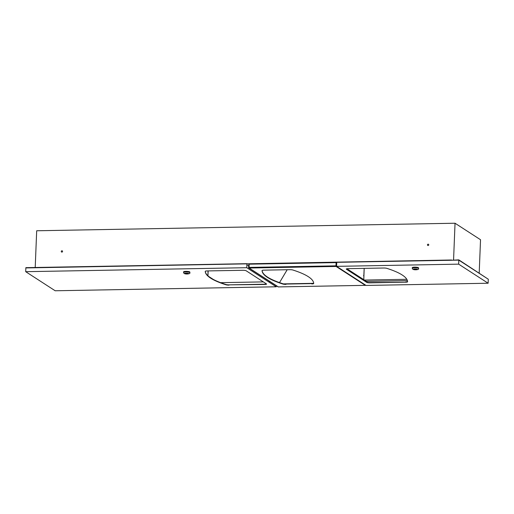 <?xml version="1.0" encoding="UTF-8"?>
<svg xmlns="http://www.w3.org/2000/svg" width="514" height="514" viewBox="0 0 514 514"><rect width="100%" height="100%" fill="white"/><g stroke="black" fill="none" stroke-linecap="round" stroke-linejoin="round"><path stroke-width="0.77" d="M458.822 259.859L488.287 279.218L458.816 260.129L451.639 260.257L458.822 259.859L488.287 279.218L488.127 283.233L366.064 285.437L336.586 266.348L458.649 264.151L488.127 283.233M61.59 252.04A0.681 0.642 122.9 0 1 62.329 250.896M61.943 250.774A0.681 0.642 -57.1 0 0 61.545 252.014A0.681 0.642 -57.1 0 0 62.535 251.616A0.681 0.642 -57.1 0 0 61.943 250.774M427.776 245.441A0.681 0.642 122.9 0 1 428.522 244.298M428.136 244.176A0.681 0.642 -57.1 0 0 427.738 245.416A0.681 0.642 -57.1 0 0 428.727 245.017A0.681 0.642 -57.1 0 0 428.136 244.176M246.868 265.327L248.564 265.295M220.622 282.661L263.329 281.89M268.546 281.794L270.184 281.768M364.413 280.072L406.812 279.308M35.209 267.492L36.687 230.767L455.038 223.23L480.532 239.736L479.196 273.056M455.038 223.23L453.566 259.955M451.645 260.078L33.153 267.8L451.523 259.994M33.024 267.8L25.848 267.929L33.024 267.8M418.544 268.488L418.569 267.884A3.142 0.585 -177.7 0 0 414.515 267.164A3.142 0.585 -177.7 0 0 412.299 267.633L412.273 268.231A3.142 0.585 2.3 0 1 414.49 267.768A3.142 0.585 2.3 0 1 418.544 268.488C418.929 269.201 418.094 269.632 416.044 269.786C413.641 269.863 412.382 269.349 412.273 268.231M346.397 268.95L346.385 268.925A2.731 0.508 -177.7 0 0 346.397 268.95L346.385 269.22A2.731 0.508 2.3 0 1 346.269 269.066A2.731 0.508 2.3 0 1 348.196 268.655L383.759 268.019A2.731 0.508 2.3 0 1 386.824 268.34A124.182 23.053 2.3 0 1 407.596 281.788A2.731 0.508 2.3 0 1 407.596 281.794A2.731 0.508 2.3 0 1 405.668 282.205L370.106 282.841A2.731 0.508 -177.7 0 1 366.7 282.372L346.385 269.22L346.635 268.828M405.668 282.205L370.112 282.578A2.731 0.508 2.3 0 1 366.945 282.218M405.674 281.935A2.731 0.508 -177.7 0 0 407.583 281.588M407.403 280.618L366.405 281.357L346.95 268.758M336.586 266.348L336.747 262.326L458.816 260.129L458.649 264.151M415.363 269.098L414.58 269.111L416.16 269.619L415.363 269.098M414.785 269.111L415.954 269.484M366.72 281.839L366.7 282.372M313.579 283.342L283.522 283.882M185.824 271.366A3.142 0.585 -177.7 0 0 183.601 271.835L183.575 272.439A3.142 0.585 2.3 0 1 185.798 271.97A3.142 0.585 2.3 0 1 189.852 272.69L189.872 272.086A3.142 0.585 -177.7 0 0 185.824 271.366M229.077 285.116A2.731 0.508 2.3 0 1 226.012 284.795L226.019 284.525A2.731 0.508 -177.7 0 0 229.09 284.846L264.639 284.473A2.731 0.508 -177.7 0 0 266.567 284.069A2.731 0.508 -177.7 0 0 266.451 283.914L246.135 270.756A2.731 0.508 -177.7 0 0 242.73 270.293L207.168 270.929A2.731 0.508 2.3 0 0 205.24 271.334L205.24 271.347A2.731 0.508 2.3 0 1 205.24 271.334M226.019 284.525A124.182 23.053 2.3 0 1 213.323 279.443L208.517 276.333A124.182 23.053 2.3 0 1 205.259 271.276M266.477 283.934A2.731 0.508 -177.7 0 1 264.652 284.21L229.09 284.846M226.012 284.795A124.182 23.053 2.3 0 1 210.65 278.158A124.182 23.053 2.3 0 1 205.24 271.347M25.7 271.681L246.771 267.698L276.249 286.786L55.178 290.77L25.7 271.681L25.861 267.659L246.932 263.682L246.771 267.698M276.288 285.72L276.249 286.786M186.678 273.833L187.462 273.821L185.882 273.319L187.263 273.692M186.087 273.313L186.685 273.699M213.323 279.443L210.65 278.158L208.517 276.333M207.932 275.819A3.277 0.964 89 0 0 207.977 275.234L208.151 270.91M207.855 275.748A3 0.88 89 0 0 207.894 275.183L208.067 270.917M262.089 270.486A124.182 23.053 -177.7 0 0 282.925 283.741A2.731 0.508 -177.7 0 0 285.99 284.062L311.786 283.599A2.731 0.508 -177.7 0 0 313.688 283.259M285.99 284.062L311.786 283.599M285.977 284.383A2.731 0.508 2.3 0 1 282.912 284.062A124.182 23.053 2.3 0 1 262.063 270.563A2.731 0.508 2.3 0 1 262.063 270.557A2.731 0.508 2.3 0 1 263.99 270.146L289.78 269.683A2.731 0.508 2.3 0 1 292.851 270.004A124.182 23.053 2.3 0 1 313.701 283.51A2.731 0.508 2.3 0 1 313.701 283.516A2.731 0.508 2.3 0 1 311.773 283.921M363.822 275.857L364.169 268.372M363.526 275.767L363.873 275.857L363.526 275.767M248.474 267.415L248.943 267.511L248.474 267.415L248.904 264.582L248.789 267.409M336.606 265.931L336.162 265.841L336.721 263.084M364.195 268.372L363.777 279.661M336.162 265.841L336.593 263.001M336.599 266.104A0.527 0.495 122.9 0 1 336.105 266.458L249.117 268.025A0.527 0.495 122.9 0 1 248.628 267.518M248.847 267.955L278.016 286.838A0.527 0.495 -57.1 0 0 278.286 286.915L365.274 285.347A0.527 0.495 -57.1 0 0 365.653 285.167M336.317 265.937L336.105 266.458L335.97 265.841L336.105 262.609L336.117 266.136M336.105 266.458L365.338 285.341M278.344 286.915L249.117 268.025L249.11 264.177L336.105 262.609M287.191 269.728L279.513 282.604M415.987 269.766A2.114 0.392 -177.7 0 0 417.387 269.33A2.114 0.392 -177.7 0 0 414.753 268.963A2.114 0.392 -177.7 0 0 413.346 269.4A2.114 0.392 -177.7 0 0 415.987 269.766M186.055 273.172A2.114 0.392 -177.7 0 0 184.654 273.609A2.114 0.392 -177.7 0 0 187.289 273.968A2.114 0.392 -177.7 0 0 188.696 273.532A2.114 0.392 -177.7 0 0 186.055 273.172M207.894 275.183L207.296 275.196M248.982 267.409L335.97 265.841M282.912 284.062L282.925 283.741M346.687 268.816L366.861 281.878M183.575 272.439C183.691 273.551 184.95 274.071 187.347 273.988C189.403 273.801 190.231 273.371 189.852 272.69M365.306 285.354L278.312 286.921"/></g></svg>
